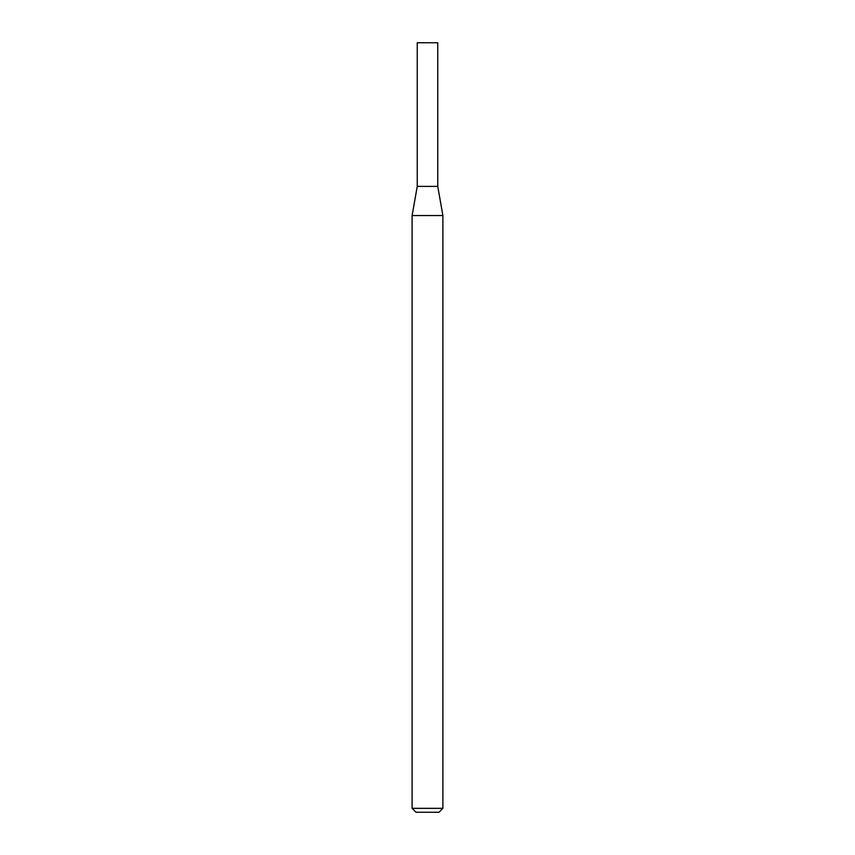 <?xml version="1.0" encoding="UTF-8"?>
<svg xmlns="http://www.w3.org/2000/svg" width="855" height="855" viewBox="0 0 855 855"><rect width="100%" height="100%" fill="white"/><g stroke="black" fill="none" stroke-linecap="round" stroke-linejoin="round"><path stroke-width="1.28" d="M417.251 186.39L437.749 186.39L437.749 42.75L417.251 42.75L417.251 186.39L412.11 215.546L442.89 215.546L437.749 186.39M442.89 808.338L438.978 812.25L416.022 812.25L412.11 808.338L442.89 808.338L442.89 215.546M412.11 808.338L412.11 215.546"/></g></svg>
